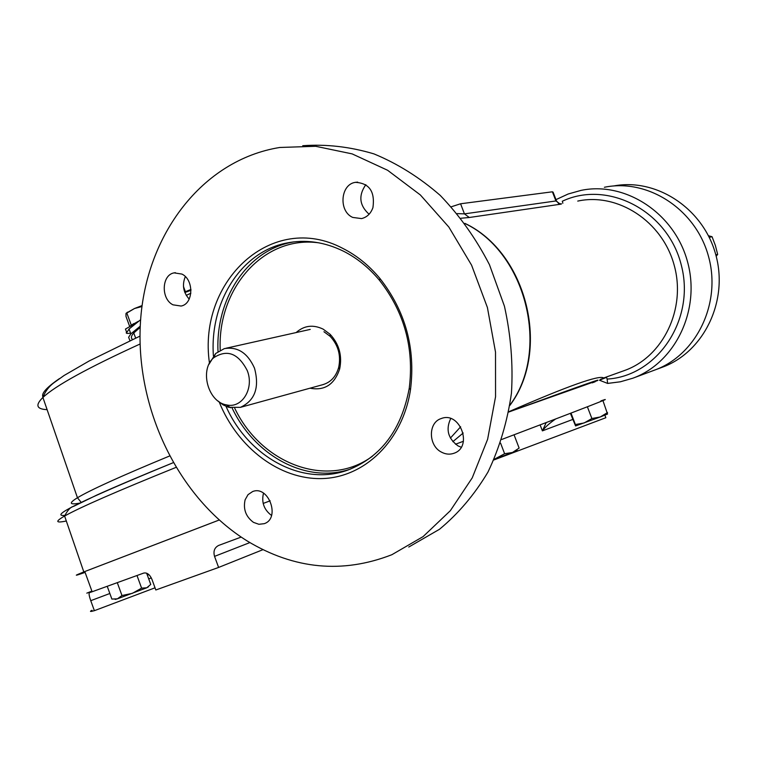 <?xml version="1.0" encoding="UTF-8"?>
<svg xmlns="http://www.w3.org/2000/svg" width="757" height="757" viewBox="0 0 757 757"><rect width="100%" height="100%" fill="white"/><g stroke="black" fill="none" stroke-linecap="round" stroke-linejoin="round"><path stroke-width="1.14" d="M185.295 276.617L185.323 276.608C181.935 284.887 183.241 292.391 189.203 299.1M181.935 274.081L174.138 272.87C161.582 274.848 160.768 298.93 172.984 304.825L181.084 306.046C193.489 303.945 194.189 279.844 181.935 274.081M263.493 493.167C261.316 502.355 264.004 509.783 271.536 515.451M245.117 499.8C243.035 509.149 245.817 516.671 253.463 522.358L258.885 524.289L264.231 523.674C280.752 518.365 268.603 484.925 252.592 491.567L248.031 494.652L245.117 499.8M450.699 418.564C445.57 429.465 448.03 438.587 458.07 445.92L461.174 447.226M441.482 452.147C445.674 454.361 449.857 454.73 454.011 453.254C473.305 446.961 460.001 410.909 441.227 418.555C427.979 422.482 428.207 445.618 441.482 452.147M365.839 184.67C358.26 195.543 359.348 205.402 369.094 214.24M372.936 207.617C375.131 191.578 369.293 183.147 355.421 182.342C340.376 184.301 338.398 211.335 352.753 217.429L361.553 218.593C366.975 217.268 370.769 213.606 372.936 207.617M213.408 355.951C209.519 302.828 240.471 252.308 286.118 243.139C305.213 239.174 324.327 241.862 343.479 251.201C356.982 258.014 369.009 267.751 379.56 280.402C404.333 312.083 414.23 348.031 409.244 388.265C401.532 429.541 381.282 456.736 348.504 469.823C302.97 487.111 248.457 457.171 226.021 406.367M209.434 362.915C197.615 281.226 271.877 210.768 342.684 248.334C356.613 255.346 369.009 265.366 379.891 278.415C405.449 311.08 415.65 348.163 410.502 389.656C402.762 440.877 364.666 477.449 322.16 478.575C279.598 479.853 237.594 447.624 219.237 402.081M323.949 331.736L330.166 336.345C338.275 345.164 341.114 355.497 338.691 367.344C336.042 376.645 330.677 382.436 322.586 384.726M296.138 332.56C304.106 325.491 313.105 324.346 323.125 329.125L330.099 334.282C339.183 344.161 342.372 355.743 339.656 369.009C334.405 384.584 324.526 390.972 310.02 388.19M247.369 541.075C294.341 569.33 342.505 573.882 391.852 554.72L423.078 536.618L450.33 510.71L472.236 477.856L487.612 439.325L495.551 396.763L495.513 352.119L487.413 307.531L471.583 265.168L448.844 227.053L420.362 194.956L387.584 170.259L352.137 153.889L315.669 146.29L279.778 147.473C201.504 160.106 145.836 235.711 140.48 321.753C135.02 407.938 178.141 498.229 247.369 541.075M460.653 426.778L450.396 438.076M408.761 547.037L439.457 529.304C458.316 513.719 474.488 494.643 487.962 472.075C499.535 447.822 507.37 421.535 511.448 393.195C513.199 364.221 510.861 335.219 504.436 306.207L489.467 264.713C476.021 238.654 459.603 215.546 440.233 195.41C419.558 177.412 397.444 163.569 373.882 153.87C349.971 146.735 326.258 144.01 302.734 145.722M463.199 433.013L452.847 441.662L463.199 433.013M132.645 339.486C130.677 338.19 131.056 336.013 133.771 332.957L140.177 327.403M218.025 400.992L223.107 404.872L228.68 407.323L240.452 407.342C254.995 400.548 259.67 387.48 254.494 368.148C247.615 352.904 237.547 346.394 224.299 348.627L215.65 353.51L208.885 364.448M247.236 370.533C238.237 353.235 227.034 348.986 213.625 357.806C199.252 369.984 208.118 402.213 226.589 404.91C242.041 408.761 254.503 388.407 247.236 370.533M219.142 520.04L84.793 571.544L92.127 591.756L143.698 573.087C147 572.396 149.725 574.44 151.892 579.228L155.819 589.987L218.612 567.438L262.972 549.658M91.985 610.284C89.364 611.694 90.159 611.826 94.379 610.681L155.024 587.811M493.905 459.953L605.846 417.722L604.862 415.186M149.12 574.837L147.227 574.818M555.6 419.009C549.601 423.135 545.191 427.09 542.391 430.865L546.204 422.595M94.379 610.681L90.755 600.679C89.165 596.119 88.711 593.46 89.411 592.703L92.127 591.756M218.612 567.438L214.543 556.376C213.124 551.21 214.496 547.557 218.688 545.418L241.142 537.091M600.916 400.879C618.024 395.059 584.991 407.909 501.787 439.448M91.938 591.236L86.809 593.157L91.89 591.103M84.793 571.544C74.678 575.661 74.782 575.935 85.096 572.387M592.163 382.739C611.164 374.942 583.363 384.707 508.751 412.045M270.164 500.822L263.171 503.443L270.154 500.812M115.812 599.213L117.449 598.815L121.972 595.532L132.352 593.346L141.606 588.142L146.754 587.782L148.457 586.807M107.257 586.363L111.875 599.071L117.449 598.815L146.754 587.782L150.747 584.442L146.64 573.191M121.972 595.532L117.316 582.72M141.606 588.142L137.008 575.538M517.22 450.434L512.498 452.478L504.616 453.727L494.179 459.338L512.498 452.478L519.122 448.087L514.06 434.811M504.616 453.727L500.566 443.1M570.399 413.341L575.575 425.945L600.273 416.965L607.549 414.041L602.932 400.604M575.575 425.945L575.386 424.535L584.158 422.964L591.889 418.526L600.273 416.965L607.53 412.565M575.386 424.535L571.005 413.104M591.889 418.526L587.375 406.783M716.198 256.292L717.664 254.399L715.365 245.438L712.053 236.714L709.243 237.329M712.053 236.714L708.467 235.758M717.664 254.399L715.819 254.854M190.991 290.281L184.859 292.533M190.953 289.448L184.661 291.994M183.468 286.506L185.418 291.767M126.164 313.228L134.519 308.506L125.974 313.559L126.003 316.483L129.598 326.239M142.089 305.563L134.519 308.506L141.966 306.519M135.408 323.409L125.454 329.058L125.917 330.326M138.342 321.29L130.611 325.69M127.252 331.528L126.589 332.143C125.558 333.402 126.892 333.742 130.583 333.146M126.949 313.37L131.254 325.065M508.808 411.723C567.911 385.975 599.535 374.734 603.689 377.98L624.374 370.561C662.933 357.03 686.476 308.998 674.156 265.111C662.29 221.101 617.627 192.392 577.742 201.088M558.581 203.832C561.845 203.68 562.46 203.813 560.435 204.229L555.931 200.955L556.244 200.321L553.093 192.155L552.392 191.805L460.578 203.775L451.304 206.784M457.219 213.606L464.438 213.871L469.283 217.496L460.985 218.243M592.201 382.853L595.134 381.765M562.858 203.245L562.3 201.248C607.568 179.693 668.138 210.72 681.385 265.47C695.569 319.984 657.029 376.229 607.123 379.077L606.556 377.346L600.623 379.304M607.123 379.077L607.634 383.43L599.459 380.203L606.556 377.346M508.761 411.978L597.68 380.525M219.133 520.031L83.809 571.913C73.344 576.172 73.77 576.332 85.106 572.415M600.225 379.749L601.389 379.304M555.979 199.63L568.157 194.01L581.092 190.376C625.159 181.15 674.345 212.897 687.451 261.487C701.048 309.944 675.187 362.953 632.786 378.226L654.691 370.069C696.289 355.071 721.705 303.443 708.486 256.33C695.74 209.083 647.632 178.255 604.389 187.272C647.632 178.255 695.74 209.083 708.486 256.33C721.705 303.443 696.289 355.071 654.691 370.069L662.261 367.249C703.385 352.412 728.641 301.655 715.895 255.147C703.622 208.506 656.433 177.677 613.539 185.995M129.967 340.735L128.624 337.262L130.847 333.875L140.234 326.191M126.854 332.455L129.059 329.011L140.622 319.747M186.241 295.362L190.868 293.224M372.425 456.253C327.298 489.401 261.108 463.89 234.717 408.203M220.221 350.236C217.259 288.625 263.796 234.755 319.34 242.912M350.387 469.113C306.358 484.12 254.778 455.979 232.125 408.042M218.007 351.589C215.518 299.819 246.224 251.438 290.783 242.467L293.792 241.89M90.755 600.679L109.85 593.497M148.713 578.887L151.315 577.903M214.543 556.376L249.857 542.58M540.12 424.914L542.391 430.865L572.737 419.454M64.733 515.394C48.306 516.747 84.434 499.194 173.116 462.745M42.998 397.113C40.982 393.687 46.461 387.518 59.443 378.604M469.283 217.496L560.435 204.229M169.436 456.055C120.931 476.134 90.263 490.034 77.451 497.756C68.622 503.197 69.351 504.995 79.627 503.14M47.104 409.651C36.468 409.196 35.068 405.137 42.912 397.463C55.346 385.777 87.727 367.959 140.054 344.009M66.323 521.005C55.564 523.229 54.987 521.573 64.61 516.037C79.769 507.493 116.852 491.302 175.87 467.447M552.392 191.805L555.931 200.955L464.438 213.871L460.578 203.775M509.934 405.099C550.538 350.765 526.37 252.649 465.016 223.523M607.634 383.43L620.38 381.793L632.786 378.226L620.409 381.783L607.701 383.402M175.378 272.681L174.138 272.87M357.664 182.125L355.421 182.342M379.56 280.402L379.891 278.415M409.244 388.265L410.502 389.656M330.166 336.345L330.099 334.282M338.691 367.344L339.656 369.009M286.118 243.139L293.83 241.88M135.664 338.095L133.771 332.957M310.228 329.409L225.993 348.248M323.636 384.442L240.452 407.342M226.589 404.91L230.592 407.796M213.625 357.806L215.65 353.51M115.679 599.421L114.979 599.289M127.431 312.149L126.561 313.161M133.762 323.599L130.601 325.699M125.454 329.058L126.589 332.143M139.969 336.117L89.165 360.975L64.118 375.472L53.709 382.9C48.751 386.685 45.146 391.539 42.912 397.463L77.451 497.756L81.188 502.383M83.809 571.913L64.61 516.037C67.647 510.123 70.647 506.897 73.637 506.357L97.095 494.936C116.815 486.07 142.155 475.33 173.107 462.735M556.414 200.823L558.846 203.737M509.887 405.402C551.191 350.576 527.014 252.583 464.893 223.362M455.506 444.227L463.426 441.274M130.847 333.875L129.059 329.011"/></g></svg>

